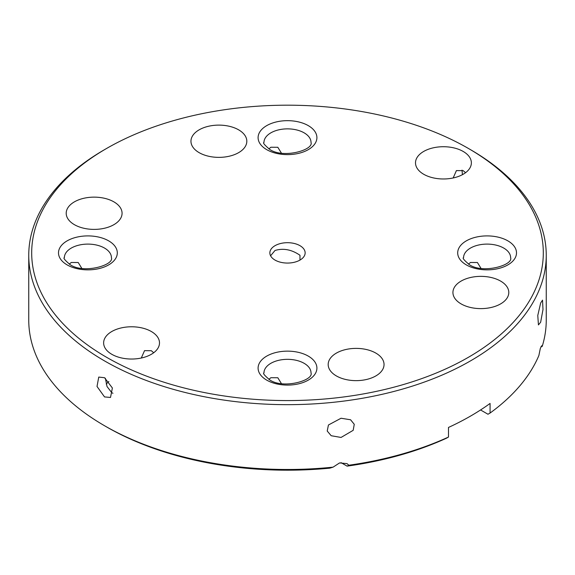 <?xml version="1.0" encoding="UTF-8"?>
<svg xmlns="http://www.w3.org/2000/svg" width="575" height="575" viewBox="0 0 575 575"><rect width="100%" height="100%" fill="white"/><g stroke="black" fill="none" stroke-linecap="round" stroke-linejoin="round"><path stroke-width="0.86" d="M106.612 426.938A255.81 147.689 180 0 1 106.612 426.93L104.535 425.737A258.75 149.385 0 0 0 333.076 467.152L329.798 468.158A255.81 147.689 180 0 1 106.612 426.938L104.535 425.73A258.75 149.385 0 0 0 104.535 425.737M470.465 149.651L468.388 148.451A255.81 147.689 0 0 0 468.388 148.443A255.81 147.689 0 0 0 106.612 148.451A255.81 147.689 0 0 0 106.612 357.312A255.81 147.689 0 0 0 468.381 357.312A255.81 147.689 0 0 0 468.388 148.451L470.465 149.644A258.75 149.385 180 0 1 470.465 149.651A258.75 149.385 180 0 1 546.25 255.278A258.75 149.385 180 0 1 386.522 393.293A258.75 149.385 180 0 1 104.535 360.913A258.75 149.385 180 0 1 28.75 255.278L28.75 320.103A258.75 149.385 0 0 0 104.535 425.73M453.172 177.97L456.413 170.588L463.184 170.653L465.57 172.687M462.034 170.114L462.415 174.685M104.535 396.923L97.017 386.465L98.749 377.078L104.535 377.717L112.377 387.981L110.508 397.454L104.535 396.923M105.354 378.235L107.029 386.537L111.816 392.725L112.966 393.264M141.299 358.024L144.541 350.642L151.318 350.707L153.705 352.741M69.273 264.119L71.271 262.48L78.222 262.516L81.808 268.36M341.054 418.241L350.599 419.779L354.257 424.3L353.187 430.323L341.054 437.446L331.178 435.721L327.218 431.02L328.44 424.997L341.054 418.241M540.651 303.003L542.534 300.114L542.994 309.515L540.651 322.208L538.437 324.911L537.776 315.474L540.651 303.003M268.87 148.882L270.868 147.243L277.818 147.286L281.412 153.123M270.588 255.782L275.022 250.477C283.382 247.969 291.697 249.572 299.978 255.278L299.978 260.08M268.87 379.356L270.868 377.717L277.818 377.753L281.412 383.597M468.467 264.119L470.465 262.48L477.415 262.516L481.009 268.36M500.609 281.089A27.931 16.129 0 0 0 470.17 277.588A27.931 16.129 0 0 0 452.927 292.488A27.931 16.129 0 0 0 461.107 303.895A27.931 16.129 0 0 0 491.546 307.388A27.931 16.129 0 0 0 508.796 292.488A27.931 16.129 0 0 0 500.609 281.089M151.318 331.502A27.931 16.129 0 0 0 120.872 328.009A27.931 16.129 0 0 0 103.629 342.908A27.931 16.129 0 0 0 111.816 354.308A27.931 16.129 0 0 0 142.255 357.808A27.931 16.129 0 0 0 159.498 342.908A27.931 16.129 0 0 0 151.318 331.502M108.862 381.527A27.931 16.129 0 0 0 106.246 384.114M463.184 151.448A27.931 16.129 0 0 0 432.745 147.947A27.931 16.129 0 0 0 415.502 162.847A27.931 16.129 0 0 0 423.682 174.254A27.931 16.129 0 0 0 454.128 177.747A27.931 16.129 0 0 0 471.371 162.847A27.931 16.129 0 0 0 463.184 151.448M238.639 129.842A27.931 16.129 0 0 0 208.2 126.342A27.931 16.129 0 0 0 190.958 141.242A27.931 16.129 0 0 0 199.137 152.648A27.931 16.129 0 0 0 229.576 156.141A27.931 16.129 0 0 0 246.819 141.242A27.931 16.129 0 0 0 238.639 129.842M113.893 201.861A27.931 16.129 0 0 0 83.454 198.368A27.931 16.129 0 0 0 66.204 213.268A27.931 16.129 0 0 0 74.391 224.667A27.931 16.129 0 0 0 104.83 228.167A27.931 16.129 0 0 0 122.073 213.268A27.931 16.129 0 0 0 113.893 201.861M375.863 353.107A27.931 16.129 0 0 0 345.424 349.614A27.931 16.129 0 0 0 328.181 364.514A27.931 16.129 0 0 0 336.361 375.921A27.931 16.129 0 0 0 366.8 379.414A27.931 16.129 0 0 0 384.043 364.514A27.931 16.129 0 0 0 375.863 353.107M299.978 245.676A17.645 10.185 0 0 0 280.751 243.469A17.645 10.185 0 0 0 269.855 252.878A17.645 10.185 0 0 0 275.022 260.08A17.645 10.185 0 0 0 294.249 262.286A17.645 10.185 0 0 0 305.145 252.878A17.645 10.185 0 0 0 299.978 245.676M348.809 465.232A258.75 149.385 0 0 0 448.486 437.05L446.394 438.243A255.81 147.689 180 0 1 347.077 466.131L348.809 465.232L347.056 463.637L339.566 462.925L333.076 467.152M448.486 437.05L448.486 427.448A258.75 149.385 0 0 0 490.073 403.442L490.073 413.044A258.75 149.385 0 0 0 538.883 355.501L540.349 348.292L541.866 345.632L542.203 346.416A258.75 149.385 0 0 0 546.25 320.103L546.25 255.278M28.75 255.278A258.75 149.385 180 0 1 104.535 149.651L106.612 148.451M480.563 409.961L487.974 414.237L490.073 413.044M341.054 462.652L347.077 466.131M540.996 346.567L542.203 346.416M308.293 356.112A29.404 16.977 180 0 1 308.293 380.118A29.404 16.977 180 0 1 266.707 380.118A29.404 16.977 180 0 1 266.707 356.112A29.404 16.977 180 0 1 308.293 356.112M311.025 372.916A23.525 13.577 0 0 0 304.132 363.314A23.525 13.577 0 0 0 278.501 360.367A23.525 13.577 0 0 0 263.975 372.916C262.617 373.153 264.514 375.453 269.646 379.831C283.223 389.39 313.842 380.398 311.025 372.916M108.697 240.875A29.404 16.977 180 0 1 108.697 264.881A29.404 16.977 180 0 1 67.11 264.881A29.404 16.977 180 0 1 67.11 240.875A29.404 16.977 180 0 1 108.697 240.875M111.428 257.679A23.525 13.577 0 0 0 104.535 248.077A23.525 13.577 0 0 0 78.904 245.137A23.525 13.577 0 0 0 64.378 257.679C63.02 257.916 64.91 260.223 70.049 264.593C83.627 274.16 114.245 265.161 111.428 257.679M308.293 125.638A29.404 16.977 180 0 1 308.293 149.644A29.404 16.977 180 0 1 266.707 149.644A29.404 16.977 180 0 1 266.707 125.638A29.404 16.977 180 0 1 308.293 125.638M311.025 142.442A23.525 13.577 0 0 0 304.132 132.839A23.525 13.577 0 0 0 278.501 129.9A23.525 13.577 0 0 0 263.975 142.442C262.617 142.679 264.514 144.986 269.646 149.356C283.223 158.923 313.842 149.924 311.025 142.442M507.89 240.875A29.404 16.977 180 0 1 507.89 264.881A29.404 16.977 180 0 1 466.303 264.881A29.404 16.977 180 0 1 466.303 240.875A29.404 16.977 180 0 1 507.89 240.875M510.622 257.679A23.525 13.577 0 0 0 503.729 248.077A23.525 13.577 0 0 0 478.098 245.137A23.525 13.577 0 0 0 463.572 257.679C462.214 257.916 464.111 260.223 469.243 264.593C482.82 274.16 513.439 265.161 510.622 257.679"/></g></svg>
